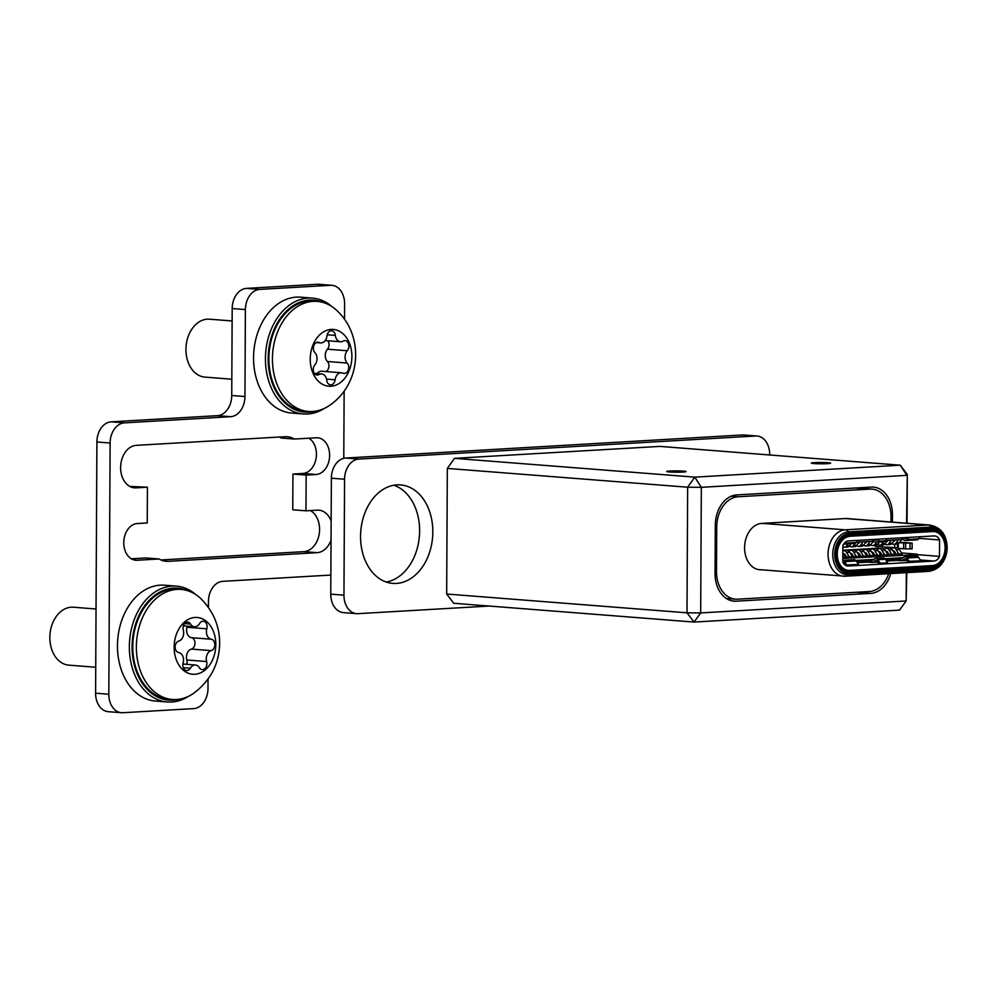 <?xml version="1.0" encoding="UTF-8"?>
<svg xmlns="http://www.w3.org/2000/svg" width="997" height="997" viewBox="0 0 997 997"><rect width="100%" height="100%" fill="white"/><g stroke="black" fill="none" stroke-linecap="round" stroke-linejoin="round"><path stroke-width="1.5" d="M681.562 472.129L671.23 472.08M826.102 463.717L815.77 463.667M683.007 472.055A9.683 0.661 -179.7 0 1 672.539 472.129A9.683 0.661 -179.7 0 1 666.719 471.494A9.683 0.661 -179.7 0 1 669.797 471.033A9.683 0.661 -179.7 0 1 680.266 470.958A9.683 0.661 -179.7 0 1 686.086 471.593A9.683 0.661 -179.7 0 1 683.007 472.055M827.547 463.655A9.683 0.661 -179.7 0 1 817.079 463.717A9.683 0.661 -179.7 0 1 811.259 463.082A9.683 0.661 -179.7 0 1 814.337 462.62A9.683 0.661 -179.7 0 1 824.806 462.546A9.683 0.661 -179.7 0 1 830.626 463.181A9.683 0.661 -179.7 0 1 827.547 463.655M848.958 536.311L932.706 531.563A17.049 12.438 -85.5 0 1 933.952 531.575A17.049 12.438 -85.5 0 1 945.094 547.839A17.049 12.438 -85.5 0 1 932.531 565.573L849.631 570.396A17.049 12.438 94.5 0 1 848.397 570.384L847.537 570.309A17.049 12.438 -85.5 0 1 836.408 553.198A17.049 12.438 -85.5 0 1 848.958 536.311L931.846 531.488A17.049 12.438 -85.5 0 1 933.092 531.501A17.049 12.438 -85.5 0 1 933.516 531.551M937.504 563.878A17.622 12.861 -85.5 0 1 931.709 566.084L932.369 567.33A0.972 0.661 86.7 0 1 932.282 568.676L849.382 573.499A0.972 0.661 -93.3 0 0 849.469 572.153L932.369 567.33A18.818 13.734 -85.5 0 0 946.24 547.752A18.818 13.734 -85.5 0 0 932.569 529.781L931.883 530.915L848.995 535.738A17.622 12.861 94.5 0 0 835.997 554.07A17.622 12.861 94.5 0 0 848.808 570.907L931.709 566.084M849.22 518.727A23.243 16.961 94.5 0 0 847.724 518.515A23.243 16.961 94.5 0 0 846.029 518.502L761.72 523.413A23.243 16.961 94.5 0 0 744.585 547.59A23.243 16.961 94.5 0 0 759.776 569.773A23.243 16.961 94.5 0 0 761.359 569.786M849.818 536.386A17.049 12.438 94.5 0 0 837.268 553.26A17.049 12.438 94.5 0 0 848.397 570.384M939.573 539.95A8.711 6.356 94.5 0 0 934.712 535.925A8.711 6.356 94.5 0 0 934.077 535.925L848.397 540.91A8.711 6.356 94.5 0 0 842.851 545.571L842.777 561.996A8.711 6.356 94.5 0 0 847.637 566.022A8.711 6.356 94.5 0 0 848.273 566.034L933.94 561.049A8.711 6.356 94.5 0 0 939.486 556.376L939.573 539.95L919.035 538.343M905.5 558.756L904.591 558.806A1.932 1.321 -93.3 0 1 906.099 559.292L907.42 561.348L920.829 560.825L918.586 557.335A3.876 2.642 -93.3 0 0 916.48 556.052L904.927 556.725A3.876 2.642 86.7 0 1 907.033 558.008L918.586 557.335M904.927 556.725A3.876 2.642 86.7 0 0 904.03 557.024L898.235 560.626L906.896 560.538M842.901 562.296A1.932 1.321 86.7 0 1 843.749 562.919L845.07 564.975L858.479 564.452L856.236 560.962L844.683 561.635A3.876 2.642 -93.3 0 0 842.777 560.351M872.126 562.57L875.428 560.501A1.932 1.321 86.7 0 1 876.936 560.999L878.257 563.043L880.127 563.193L877.883 559.703A3.876 2.642 -93.3 0 0 875.777 558.42A3.876 2.642 -93.3 0 0 874.868 558.719L869.085 562.32L877.734 562.233M880.127 563.193L887.642 562.757L885.386 559.267L877.883 559.703M857.383 562.744L869.546 562.034M886.532 561.049L898.708 560.339M857.869 540.362L856.336 542.468L844.783 543.141L845.693 541.894M843.624 544.1L854.703 543.452A3.876 2.642 -93.3 0 0 856.336 542.468M844.783 543.141A3.876 2.642 86.7 0 1 843.674 544.013M920.219 536.735L918.686 538.841A3.876 2.642 86.7 0 1 917.053 539.826L905.5 540.499A3.876 2.642 -93.3 0 0 907.133 539.514L908.666 537.395M905.5 540.499A3.876 2.642 -93.3 0 1 904.117 540.025L901.325 537.832M906.609 537.52L906.211 538.068A1.932 1.321 86.7 0 1 904.703 538.33L903.88 537.682M877.447 539.215L877.048 539.763A1.932 1.321 86.7 0 1 875.54 540.025L874.718 539.377M872.163 539.527L874.955 541.72A3.876 2.642 -93.3 0 0 876.351 542.194A3.876 2.642 -93.3 0 0 877.971 541.209L879.504 539.103M887.018 538.654L885.486 540.773A3.876 2.642 86.7 0 1 883.853 541.757L876.351 542.194M909.276 561.498L907.033 558.008M904.591 558.806L901.288 560.875M846.927 565.125L844.683 561.635M842.777 560.339L854.13 559.678A3.876 2.642 86.7 0 1 856.236 560.962M875.777 558.42L883.28 557.984A3.876 2.642 86.7 0 1 885.386 559.267M939.486 556.376L917.365 554.644L917.576 556.338M900.204 559.404L886.009 560.227M871.042 561.099L856.859 561.934M931.883 530.915A17.622 12.861 -85.5 0 1 939.822 534.205M855.837 560.439L873.771 559.404M884.987 558.744L902.933 557.709M903.419 539.477L885.672 540.511M874.257 541.172L856.523 542.206M917.365 554.644L842.789 558.457M842.789 557.485L845.481 557.335L842.814 552.936M843.437 553.971A1.932 1.321 86.7 0 1 845.02 554.482L846.478 556.874L852.56 556.924L849.768 552.301A5.035 3.427 86.7 0 0 846.952 550.506L843.761 550.693A5.035 3.427 -93.3 0 0 842.826 550.942M850.528 553.559A1.932 1.321 86.7 0 1 852.111 554.07L853.557 556.463L859.651 556.513L856.847 551.889A5.035 3.427 86.7 0 0 854.03 550.095L850.852 550.282A5.035 3.427 -93.3 0 0 849.083 551.154L848.946 551.291M857.607 553.148A1.932 1.321 86.7 0 1 859.19 553.659L860.648 556.052L866.729 556.102L863.938 551.478A5.035 3.427 86.7 0 0 861.121 549.683L857.931 549.87A5.035 3.427 -93.3 0 0 856.161 550.743L856.037 550.88M864.698 552.737A1.932 1.321 86.7 0 1 866.281 553.248L867.726 555.641L873.821 555.69L871.017 551.067A5.035 3.427 86.7 0 0 868.2 549.272L865.022 549.459A5.035 3.427 -93.3 0 0 863.252 550.332L863.115 550.469M871.777 552.326A1.932 1.321 86.7 0 1 873.36 552.824L874.818 555.229L880.899 555.267L878.108 550.656A5.035 3.427 86.7 0 0 875.291 548.861L872.101 549.048A5.035 3.427 -93.3 0 0 870.331 549.92L870.207 550.057M878.868 551.914A1.932 1.321 86.7 0 1 880.451 552.413L881.909 554.818L887.991 554.855L885.186 550.244A5.035 3.427 86.7 0 0 882.37 548.45L879.192 548.637A5.035 3.427 -93.3 0 0 877.422 549.509L877.285 549.646M885.947 551.503A1.932 1.321 86.7 0 1 887.529 552.002L888.988 554.407L895.069 554.444L892.278 549.821A5.035 3.427 86.7 0 0 889.461 548.038L886.271 548.225A5.035 3.427 -93.3 0 0 884.501 549.098L884.376 549.235M893.038 551.079A1.932 1.321 86.7 0 1 894.621 551.59L896.079 553.996L902.16 554.033L899.356 549.409A5.035 3.427 86.7 0 0 896.552 547.627L893.362 547.814A5.035 3.427 -93.3 0 0 891.592 548.686L891.455 548.811M844.671 555.778L845.867 555.865M851.762 555.366L852.946 555.454M858.841 554.943L860.037 555.042M865.932 554.531L867.116 554.631M873.011 554.12L874.207 554.22M880.102 553.709L881.286 553.809M887.18 553.298L888.377 553.397M901.487 552.924L917.041 554.133M892.016 543.552A5.035 3.427 -93.3 0 0 894.01 544.337A5.035 3.427 -93.3 0 0 896.203 542.941L898.372 539.763M901.55 539.589L899.394 542.754A5.035 3.427 86.7 0 1 897.2 544.15L894.01 544.337M895.194 539.95L894.683 540.71A1.932 1.321 86.7 0 1 893.624 541.234M884.925 543.976A5.035 3.427 -93.3 0 0 886.931 544.748A5.035 3.427 -93.3 0 0 889.125 543.353L891.281 540.175M894.471 540L892.315 543.166A5.035 3.427 86.7 0 1 890.122 544.561L886.931 544.748M888.103 540.362L887.592 541.122A1.932 1.321 86.7 0 1 886.545 541.645M877.846 544.387A5.035 3.427 -93.3 0 0 879.84 545.16A5.035 3.427 -93.3 0 0 882.033 543.764L883.392 541.782M887.38 540.411L885.224 543.577A5.035 3.427 86.7 0 1 883.03 544.973L879.84 545.16M870.755 544.798A5.035 3.427 -93.3 0 0 872.761 545.571A5.035 3.427 -93.3 0 0 874.955 544.175L876.301 542.194M879.491 542.007L878.145 543.988A5.035 3.427 86.7 0 1 875.952 545.396L872.761 545.571M873.933 541.184L873.422 541.944A1.932 1.321 86.7 0 1 872.375 542.468M863.676 545.209A5.035 3.427 -93.3 0 0 865.67 545.982A5.035 3.427 -93.3 0 0 867.864 544.586L870.02 541.421M873.21 541.234L871.054 544.412A5.035 3.427 86.7 0 1 868.861 545.808L865.67 545.982M866.854 541.608L866.331 542.356A1.932 1.321 86.7 0 1 865.284 542.879M856.585 545.621A5.035 3.427 -93.3 0 0 858.591 546.406A5.035 3.427 -93.3 0 0 860.785 545.01L862.941 541.832M866.131 541.645L863.975 544.823A5.035 3.427 86.7 0 1 861.769 546.219L858.591 546.406M859.763 542.019L859.252 542.767A1.932 1.321 86.7 0 1 858.205 543.29M849.506 546.032A5.035 3.427 -93.3 0 0 851.5 546.817A5.035 3.427 -93.3 0 0 853.694 545.421L855.077 543.39M859.04 542.056L856.884 545.234A5.035 3.427 86.7 0 1 854.691 546.63L851.5 546.817M851.675 543.627A1.932 1.321 86.7 0 1 851.114 543.701L849.805 545.646A5.035 3.427 86.7 0 1 847.6 547.041L844.422 547.228A5.035 3.427 -93.3 0 0 846.615 545.833L847.961 543.839M842.851 546.78A5.035 3.427 -93.3 0 0 844.422 547.228M844.06 544.075L842.851 545.845M912.155 543.116L905.612 543.078L905.575 548.886L912.118 548.923L912.155 543.116L899.805 542.156M878.482 548.786L878.108 546.58M849.369 557.111L846.578 552.488A5.035 3.427 -93.3 0 0 843.761 550.693M845.369 555.055L844.584 555.865M856.46 556.7L853.656 552.076A5.035 3.427 -93.3 0 0 850.852 550.282M852.46 554.644L851.675 555.454M863.539 556.276L860.747 551.665A5.035 3.427 -93.3 0 0 857.931 549.87M859.539 554.232L858.753 555.042M870.63 555.865L867.839 551.254A5.035 3.427 -93.3 0 0 865.022 549.459M866.63 553.821L865.845 554.631M877.709 555.454L874.917 550.83A5.035 3.427 -93.3 0 0 872.101 549.048M873.708 553.41L872.923 554.22M884.8 555.042L882.009 550.419A5.035 3.427 -93.3 0 0 879.192 548.637M880.8 552.986L880.015 553.796M891.879 554.631L889.087 550.008A5.035 3.427 -93.3 0 0 886.271 548.225M887.878 552.575L887.093 553.385M898.97 554.22L896.178 549.596A5.035 3.427 -93.3 0 0 893.362 547.814M894.97 552.164L894.184 552.974M842.839 550.244L878.095 548.188M895.505 547.689L882.071 546.83A290.551 19.766 0.3 0 0 875.416 546.418L875.428 545.421M905.612 543.078L899.456 542.667M905.575 548.886L898.534 548.4M892.402 522.104L892.44 514.838A29.05 21.199 94.5 0 0 873.447 487.109A29.05 21.199 94.5 0 0 871.341 487.084L736.721 494.911A29.05 21.199 94.5 0 0 715.31 525.145L715.061 573.449A29.05 21.199 94.5 0 0 734.054 601.179A29.05 21.199 94.5 0 0 736.16 601.203L870.78 593.377A29.05 21.199 94.5 0 0 890.732 573.587M906.56 523.213L907.295 474.435L907.046 523.251M906.784 572.652L906.161 600.967L906.31 572.677M659.939 446.394L454.458 458.346L694.784 477.139L900.266 465.188L659.939 446.394M907.295 474.435L900.266 465.188L906.821 475.357L701.34 487.321L700.679 612.931L686.995 612.819L687.656 487.209L447.329 468.416L446.668 594.025L686.995 612.819L694.037 622.066L453.697 603.272L446.668 594.025M899.506 610.114L694.037 622.066L700.679 612.931L906.161 600.967L899.506 610.114M447.329 468.416L454.458 458.346M694.784 477.139L687.656 487.209L701.34 487.321L694.784 477.139M890.994 521.992L891.019 516.857A29.05 21.199 94.5 0 0 872.026 489.116A29.05 21.199 94.5 0 0 869.907 489.103L738.129 496.768A29.05 21.199 94.5 0 0 716.718 526.989L716.482 571.431A29.05 21.199 94.5 0 0 735.474 599.172A29.05 21.199 94.5 0 0 737.593 599.185L869.372 591.52A29.05 21.199 94.5 0 0 888.713 573.699M187.224 590.56A56.168 40.989 94.5 0 0 132.09 646.567A56.168 40.989 94.5 0 0 178.712 699.308M188.159 696.492A58.113 42.397 -85.5 0 1 167.334 702A58.113 42.397 -85.5 0 1 129.348 646.542A58.113 42.397 -85.5 0 1 176.394 586.136A58.113 42.397 -85.5 0 1 196.11 594.823M176.394 586.136L164.505 585.202A58.113 42.397 94.5 0 0 117.459 645.607A58.113 42.397 94.5 0 0 155.445 701.065L167.334 702M331.029 540.262A21.311 15.541 -85.5 0 1 317.083 552.674L168.294 561.336A29.05 21.199 -85.5 0 1 166.175 561.311A29.05 21.199 -85.5 0 1 159.034 558.981L137.125 560.252A18.407 13.422 -85.5 0 1 135.791 560.239A18.407 13.422 -85.5 0 1 123.79 541.757A18.407 13.422 -85.5 0 1 137.324 523.537L147.244 522.951L147.431 487.209L136.091 487.869A21.311 15.541 -85.5 0 1 134.545 487.845A21.311 15.541 -85.5 0 1 120.637 466.459A21.311 15.541 -85.5 0 1 136.315 445.347L285.105 436.698A29.05 21.199 -85.5 0 1 287.223 436.723A29.05 21.199 -85.5 0 1 294.352 439.054L316.261 437.783A18.407 13.422 -85.5 0 1 317.607 437.795A18.407 13.422 -85.5 0 1 329.633 455.355A18.407 13.422 -85.5 0 1 316.074 474.497L306.154 475.071L305.967 510.825L317.308 510.165A21.311 15.541 -85.5 0 1 318.853 510.177A21.311 15.541 -85.5 0 1 331.141 520.97M310.366 510.576A21.311 15.541 -85.5 0 1 319.576 529.482A21.311 15.541 -85.5 0 1 303.873 551.653L160.928 559.965M308.871 438.206A18.407 13.422 -85.5 0 1 316.423 454.32A18.407 13.422 -85.5 0 1 302.864 473.463L292.944 474.049L292.757 509.791L305.967 510.825M95.6 693.202L108.81 694.236A19.367 14.132 94.5 0 0 121.46 712.718L108.262 711.684A19.367 14.132 -85.5 0 1 95.6 693.202L96.908 441.983A19.367 14.132 -85.5 0 1 111.19 421.831L124.388 422.865L230.668 416.684L217.471 415.649L111.19 421.831M217.471 415.649A19.367 14.132 94.5 0 0 231.74 395.497L244.938 396.532L245.399 309.569L232.189 308.534L231.74 395.497M232.189 308.534A19.367 14.132 -85.5 0 1 246.471 288.395L317.32 284.27A19.367 14.132 -85.5 0 1 318.728 284.282L331.926 285.316A19.367 14.132 94.5 0 0 330.518 285.304L317.32 284.27M279.272 437.035A29.05 21.199 -85.5 0 1 281.154 438.019L294.352 439.054M147.431 487.209L129.822 486.424M159.034 558.981L145.836 557.946L131.33 558.794M330.854 574.895A19.367 14.132 94.5 0 1 329.01 575.169L222.73 581.351A19.367 14.132 -85.5 0 0 208.448 601.503L208.423 607.422M331.926 285.316A19.367 14.132 94.5 0 1 344.588 303.798L344.513 319.389M344.139 391.036L343.778 458.308M246.471 288.395L259.669 289.417L330.518 285.304M259.669 289.417A19.367 14.132 94.5 0 0 245.399 309.569M244.938 396.532A19.367 14.132 -85.5 0 1 230.668 416.684M124.388 422.865A19.367 14.132 94.5 0 0 110.119 443.017L96.908 441.983M108.81 694.236L110.119 443.017M121.46 712.718A19.367 14.132 94.5 0 0 122.868 712.73L193.73 708.605A19.367 14.132 94.5 0 0 207.999 688.466L208.049 679.069M292.944 474.049L306.154 475.071M360.553 536.249A49.389 36.042 94.5 0 0 392.843 583.395A49.389 36.042 94.5 0 0 432.823 532.049A49.389 36.042 94.5 0 0 400.545 484.903A49.389 36.042 94.5 0 0 360.553 536.249M386.3 582.036A49.389 36.042 94.5 0 0 419.625 531.015A49.389 36.042 94.5 0 0 393.877 485.227M769.684 454.968L769.684 454.495A19.367 14.132 94.5 0 0 757.022 436.013A19.367 14.132 94.5 0 0 755.614 436.001L358.833 459.081A19.367 14.132 94.5 0 0 344.563 479.221L343.953 595.172A19.367 14.132 94.5 0 0 356.614 613.654A19.367 14.132 94.5 0 0 358.023 613.666L489.116 606.051M356.614 613.654L343.417 612.619A19.367 14.132 -85.5 0 1 330.755 594.137L343.953 595.172M344.563 479.221L331.365 478.186L330.755 594.137M331.365 478.186A19.367 14.132 -85.5 0 1 345.635 458.047L358.833 459.081M755.614 436.001L742.404 434.966L345.635 458.047M742.404 434.966A19.367 14.132 -85.5 0 1 743.812 434.979L757.022 436.013M323.302 302.527A56.168 40.989 94.5 0 0 309.556 300.097A56.168 40.989 94.5 0 0 268.168 358.521A56.168 40.989 94.5 0 0 308.97 412.172A56.168 40.989 94.5 0 0 314.803 411.275M324.237 408.446A58.113 42.397 -85.5 0 1 307.649 414.004A58.113 42.397 -85.5 0 1 303.412 413.967A58.113 42.397 -85.5 0 1 265.501 355.617A58.113 42.397 -85.5 0 1 308.247 298.053A58.113 42.397 -85.5 0 1 312.472 298.103A58.113 42.397 -85.5 0 1 332.188 306.777M312.472 298.103L300.596 297.168A58.113 42.397 94.5 0 0 296.371 297.131A58.113 42.397 94.5 0 0 253.624 354.683A58.113 42.397 94.5 0 0 291.535 413.032L303.412 413.967M321.221 342.906A7.939 5.795 -85.5 0 1 320.635 342.906A7.939 5.795 -85.5 0 1 319.14 342.507A5.783 4.225 94.5 0 0 318.043 342.22A5.783 4.225 94.5 0 0 313.694 346.009A5.783 4.225 94.5 0 0 314.902 352.626A7.939 5.795 -85.5 0 1 314.84 364.939A5.783 4.225 94.5 0 0 313.419 371.158A5.783 4.225 94.5 0 0 317.034 375.034A5.783 4.225 94.5 0 0 317.457 375.034A5.783 4.225 94.5 0 0 318.978 374.56A7.939 5.795 -85.5 0 1 321.632 373.925A7.939 5.795 -85.5 0 1 326.754 380.268A5.783 4.225 94.5 0 0 330.493 384.892A5.783 4.225 94.5 0 0 330.917 384.892A5.783 4.225 94.5 0 0 335.117 379.782A7.939 5.795 -85.5 0 1 341.473 372.778A7.939 5.795 -85.5 0 1 342.968 373.165A5.783 4.225 94.5 0 0 344.065 373.464A5.783 4.225 94.5 0 0 344.488 373.464A5.783 4.225 94.5 0 0 348.489 369.389A5.783 4.225 94.5 0 0 347.205 363.058A7.939 5.795 -85.5 0 1 347.268 350.745A5.783 4.225 94.5 0 0 348.688 344.526A5.783 4.225 94.5 0 0 345.074 340.638A5.783 4.225 94.5 0 0 343.142 341.111A7.939 5.795 -85.5 0 1 341.061 341.759A7.939 5.795 -85.5 0 1 340.476 341.747A7.939 5.795 -85.5 0 1 335.353 335.403A5.783 4.225 94.5 0 0 331.615 330.792A5.783 4.225 94.5 0 0 326.991 335.889A7.939 5.795 -85.5 0 1 321.221 342.906M325.982 371.557A5.783 4.225 94.5 0 0 328.86 366.958A5.783 4.225 94.5 0 0 327.39 361.5A7.939 5.795 -85.5 0 1 327.465 349.187A5.783 4.225 94.5 0 0 327.951 340.775M232.127 320.959L209.457 319.19A29.05 21.199 94.5 0 0 207.351 319.165A29.05 21.199 94.5 0 0 185.978 347.941A29.05 21.199 94.5 0 0 204.933 377.115L231.827 379.221M331.203 329.434A28.477 20.775 -85.5 0 1 351.891 356.627A28.477 20.775 -85.5 0 1 330.904 386.25A28.477 20.775 -85.5 0 1 310.229 359.045A28.477 20.775 -85.5 0 1 331.203 329.434M313.12 301.343A55.209 40.279 -85.5 0 1 317.133 301.381A55.209 40.279 -85.5 0 1 337.422 311.064C364.516 336.699 360.827 383.92 330.069 405.031A55.209 40.279 -85.5 0 1 312.547 411.487A55.209 40.279 -85.5 0 1 308.534 411.449A55.209 40.279 -85.5 0 1 272.505 356.016A55.209 40.279 -85.5 0 1 313.12 301.343M317.133 301.381L313.569 301.094A55.209 40.279 94.5 0 0 309.556 301.057A55.209 40.279 94.5 0 0 268.941 355.742A55.209 40.279 94.5 0 0 304.957 411.175L308.534 411.449M317.121 373.576A7.939 5.795 -85.5 0 1 321.67 371.22L341.473 372.778M183.523 660.064A7.939 5.795 -85.5 0 1 183.124 662.918A5.783 4.225 94.5 0 0 186.613 670.532A5.783 4.225 94.5 0 0 190.34 668.202A7.939 5.795 -85.5 0 1 195.449 665.011A7.939 5.795 -85.5 0 1 199.363 667.678A5.783 4.225 94.5 0 0 202.217 669.623A5.783 4.225 94.5 0 0 206.902 663.603A5.783 4.225 94.5 0 0 206.641 661.559A7.939 5.795 -85.5 0 1 211.202 650.63A5.783 4.225 94.5 0 0 214.804 644.723A5.783 4.225 94.5 0 0 211.264 639.227A7.939 5.795 -85.5 0 1 206.803 628.833A5.783 4.225 94.5 0 0 207.102 626.739A5.783 4.225 94.5 0 0 203.313 621.218A5.783 4.225 94.5 0 0 199.599 623.549A7.939 5.795 -85.5 0 1 194.49 626.739A7.939 5.795 -85.5 0 1 190.564 624.072A5.783 4.225 94.5 0 0 187.71 622.128A5.783 4.225 94.5 0 0 183.298 630.191A7.939 5.795 -85.5 0 1 183.672 633.008A7.939 5.795 -85.5 0 1 178.725 641.121A5.783 4.225 94.5 0 0 175.123 647.028A5.783 4.225 94.5 0 0 178.662 652.524A7.939 5.795 -85.5 0 1 183.523 660.064M186.751 664.326A5.783 4.225 94.5 0 0 187.1 662.058A5.783 4.225 94.5 0 0 186.825 660.002A7.939 5.795 -85.5 0 1 191.399 649.084A5.783 4.225 94.5 0 0 195.001 643.177A5.783 4.225 94.5 0 0 191.461 637.681A7.939 5.795 -85.5 0 1 187 627.275A5.783 4.225 94.5 0 0 187.224 626.166M96.036 608.993L73.367 607.223A29.05 21.199 94.5 0 0 49.85 637.419A29.05 21.199 94.5 0 0 68.843 665.149L95.737 667.255M174.139 647.09A28.477 20.775 -85.5 0 1 195.113 617.467A28.477 20.775 -85.5 0 1 215.801 644.66A28.477 20.775 -85.5 0 1 194.814 674.284A28.477 20.775 -85.5 0 1 174.139 647.09M136.365 646.804A55.209 40.279 -85.5 0 1 181.043 589.414A55.209 40.279 -85.5 0 1 201.332 599.11C213.495 611.56 219.602 626.29 219.664 643.264C219.228 663.715 210.666 680.315 193.991 693.065A55.209 40.279 -85.5 0 1 172.444 699.483A55.209 40.279 -85.5 0 1 136.365 646.804M181.043 589.414L177.478 589.14A55.209 40.279 94.5 0 0 132.788 646.517A55.209 40.279 94.5 0 0 168.879 699.209L172.444 699.483M931.846 531.488L932.706 531.563M848.808 570.907L849.469 572.153A18.818 13.734 94.5 0 1 835.81 554.17A18.818 13.734 94.5 0 1 849.668 534.604A0.972 0.661 -93.3 0 0 849.594 533.233A20.177 14.731 94.5 0 0 834.726 554.232A20.177 14.731 94.5 0 0 849.382 573.499L848.335 574.696L931.235 569.873L932.282 568.676A20.177 14.731 94.5 0 0 944.682 558.843A20.177 14.731 94.5 0 0 947.15 547.689A20.177 14.731 94.5 0 0 946.141 540.287A20.177 14.731 94.5 0 0 932.494 528.41L931.46 527.064A21.448 15.653 -85.5 0 1 945.966 539.689C943.872 531.675 938.476 526.79 929.777 525.033A23.243 16.961 94.5 0 0 928.082 525.008L845.356 518.54M762.456 523.363L845.194 529.831A23.243 16.961 94.5 0 0 828.058 554.008A23.243 16.961 94.5 0 0 843.25 576.191A23.243 16.961 94.5 0 0 844.945 576.216A7.752 5.272 -93.3 0 0 845.431 576.216A7.752 5.272 -93.3 0 0 848.335 574.696A21.448 15.653 -85.5 0 1 832.757 554.195A21.448 15.653 -85.5 0 1 848.559 531.887L849.594 533.233L932.494 528.41A0.972 0.661 86.7 0 1 932.569 529.781L849.668 534.604L848.995 535.738M845.194 529.831L928.082 525.008A7.752 5.272 86.7 0 1 931.46 527.064L848.559 531.887A7.752 5.272 -93.3 0 0 845.194 529.831M920.281 559.978L933.94 561.049M848.273 566.034L847.014 565.935M906.049 538.243L904.703 538.33M907.133 539.514L918.686 538.841M876.899 539.938L875.54 540.025M877.971 541.209L885.486 540.773M875.428 560.501L876.351 560.451M899.394 542.754L896.203 542.941M892.315 543.166L889.125 543.353M885.224 543.577L882.033 543.764M878.145 543.988L874.955 544.175M871.054 544.412L867.864 544.586M863.975 544.823L860.785 545.01M856.884 545.234L853.694 545.421M849.805 545.646L846.615 545.833M894.695 540.686L893.973 540.723M887.617 541.097L886.894 541.134M873.434 541.919L872.724 541.957M866.356 542.331L865.633 542.368M859.264 542.742L858.542 542.779M846.578 552.488L849.768 552.301M853.656 552.076L856.847 551.889M860.747 551.665L863.938 551.478M867.839 551.254L871.017 551.067M874.917 550.83L878.108 550.656M882.009 550.419L885.186 550.244M889.087 550.008L892.278 549.821M896.178 549.596L899.356 549.409M843.524 554.108L844.658 554.045M850.615 553.696L851.737 553.634M857.694 553.285L858.828 553.223M864.785 552.874L865.907 552.812M871.864 552.463L872.998 552.4M878.955 552.051L880.077 551.989M886.034 551.64L887.168 551.565M893.125 551.229L894.247 551.154M945.966 539.689L946.141 540.287C947.848 546.655 947.374 552.837 944.682 558.843L944.421 559.404A21.448 15.653 -85.5 0 1 931.235 569.873A7.752 5.272 86.7 0 1 928.332 571.393L845.431 576.216L758.219 569.549M910.012 548.973L910.037 543.178M882.071 546.83L882.083 545.035M894.67 544.3L894.658 547.627M897.574 544.1L897.549 547.789L897.549 544.113M898.334 543.801L898.309 548.213M903.618 542.991L903.594 548.799M731.96 600.867L736.16 601.203M890.969 514.726L892.44 514.838M856.622 592.268L870.78 593.377M716.482 571.431L715.073 571.331M738.129 496.768L731.212 496.232M716.718 526.989L715.298 526.877M869.907 489.103L855.75 487.994M168.294 561.336L164.081 561.012M303.873 551.653L317.083 552.674M302.864 473.463L316.074 474.497M134.47 560.04L137.125 560.252M133.012 487.62L136.091 487.869M316.921 342.332L319.14 342.507M315.189 374.274L318.978 374.56M326.567 379.109L335.117 379.782M327.39 361.5L347.205 363.058M327.215 334.768L335.353 335.403M327.465 349.187L347.268 350.745M186.825 660.002L206.641 661.559M191.461 637.681L211.264 639.227M184.595 623.599L190.564 624.072M187 627.275L206.803 628.833M191.399 649.084L211.202 650.63M183.298 667.654L190.34 668.202M933.952 531.575L933.092 531.501M846.216 518.49L929.777 525.033M944.421 559.404C941.18 566.396 935.809 570.396 928.332 571.393M735.474 599.172L726.29 598.449M872.026 489.116L856.809 487.932M316.323 342.569L320.635 342.906M325.184 340.55L340.476 341.747M314.354 373.352L321.632 373.925M183.373 625.867L194.49 626.739M182.9 664.027L195.449 665.011"/></g></svg>
